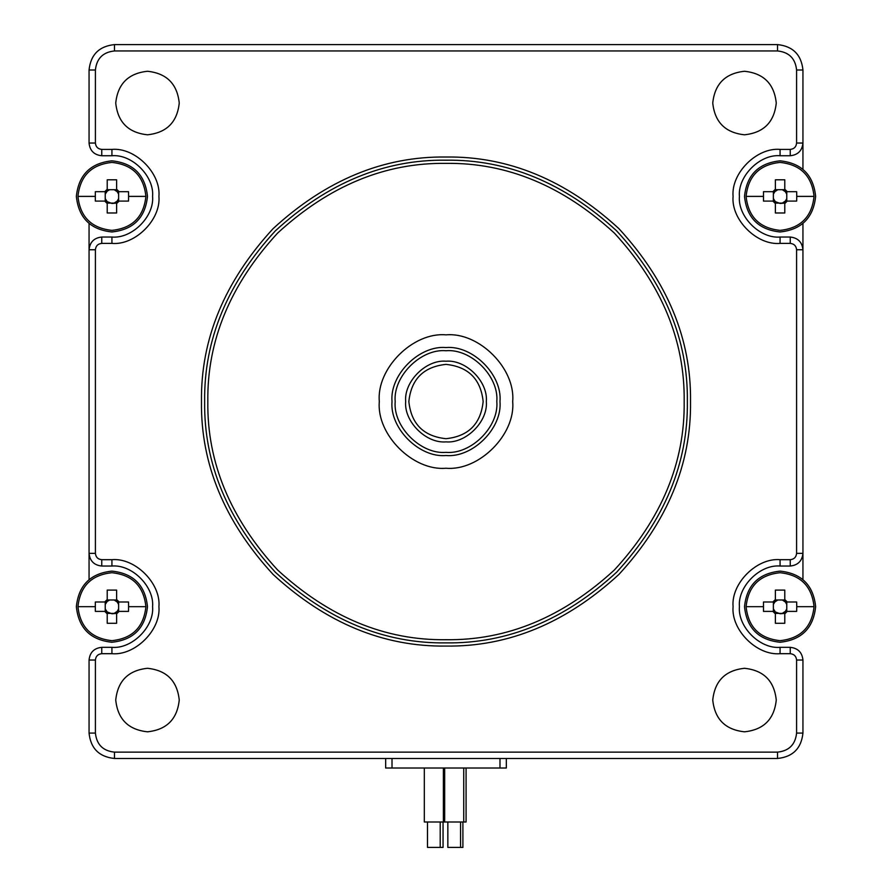 <?xml version="1.0" encoding="UTF-8"?>
<svg xmlns="http://www.w3.org/2000/svg" width="892" height="892" viewBox="0 0 892 892"><rect width="100%" height="100%" fill="white"/><g stroke="black" fill="none" stroke-linecap="round" stroke-linejoin="round"><path stroke-width="1.34" d="M506.333 758.479L506.333 768.012L385.667 768.012L385.667 758.479M466.081 768.012L466.081 822L444.673 822L444.673 768.012M463.728 822L463.728 768.012M444.673 822L424.324 822L424.324 768.012M443.38 822L443.38 768.012M462.903 822L462.903 847.4L447.851 847.4L447.851 822M460.551 847.4L460.551 822M443.056 822L443.056 847.4L427.502 847.4L427.502 822M440.202 847.4L440.202 822M446 438.697C468.412 436.333 480.788 423.945 483.152 401.545C480.788 379.133 468.412 366.746 446 364.382C423.588 366.746 411.212 379.133 408.848 401.545C411.212 423.945 423.588 436.333 446 438.697M446 361.215C465.958 359.409 488.136 381.586 486.33 401.545C488.136 421.492 465.958 443.67 446 441.875C426.042 443.67 403.864 421.492 405.67 401.545C403.864 381.586 426.042 359.409 446 361.215M446 350.734C471.143 348.46 499.085 376.402 496.811 401.545C499.085 426.677 471.143 454.619 446 452.356C420.857 454.619 392.915 426.677 395.189 401.545C392.915 376.402 420.857 348.46 446 350.734M446 347.557C419.285 345.137 389.603 374.83 392.012 401.545C389.603 428.249 419.285 457.942 446 455.522C472.715 457.942 502.397 428.249 499.988 401.545C502.397 374.83 472.715 345.137 446 347.557C419.285 345.137 389.603 374.83 392.012 401.545C389.603 428.249 419.285 457.942 446 455.522C472.715 457.942 502.397 428.249 499.988 401.545C502.397 374.83 472.715 345.137 446 347.557M446 639.709C506.79 640.534 562.919 617.275 614.41 569.955C661.741 518.464 684.989 462.324 684.175 401.545C684.989 340.755 661.741 284.615 614.41 233.124C562.919 185.804 506.79 162.556 446 163.37C385.21 162.556 329.081 185.804 277.59 233.124C230.259 284.615 207.011 340.755 207.825 401.545C207.011 462.324 230.259 518.464 277.59 569.955C329.081 617.275 385.21 640.534 446 639.709M446 160.192C507.593 159.367 564.48 182.927 616.662 230.883C664.618 283.054 688.178 339.941 687.353 401.545C688.178 463.138 664.618 520.025 616.662 572.196C564.48 620.152 507.593 643.712 446 642.887C384.407 643.712 327.52 620.152 275.338 572.196C227.382 520.025 203.822 463.138 204.647 401.545C203.822 339.941 227.382 283.054 275.338 230.883C327.52 182.927 384.407 159.367 446 160.192M446 157.014C508.407 156.178 566.041 180.05 618.903 228.642C667.484 281.504 691.367 339.138 690.519 401.545C691.367 463.952 667.484 521.586 618.903 574.448C566.041 623.029 508.407 646.901 446 646.064C383.593 646.901 325.959 623.029 273.097 574.448C224.516 521.586 200.633 463.952 201.48 401.545C200.633 339.138 224.516 281.504 273.097 228.642C325.959 180.05 383.593 156.178 446 157.014M446 334.857C413.007 331.869 376.335 368.541 379.312 401.545C376.335 434.538 413.007 471.21 446 468.233C478.993 471.21 515.665 434.538 512.688 401.545C515.665 368.541 478.993 331.869 446 334.857C413.007 331.869 376.335 368.541 379.312 401.545C376.335 434.538 413.007 471.21 446 468.233C478.993 471.21 515.665 434.538 512.688 401.545C515.665 368.541 478.993 331.869 446 334.857M147.492 71.271C128.337 73.3 117.755 83.881 115.737 103.037C117.755 122.182 128.337 132.763 147.492 134.792C166.637 132.763 177.229 122.182 179.247 103.037C177.229 83.881 166.637 73.3 147.492 71.271C128.337 73.3 117.755 83.881 115.737 103.037C117.755 122.182 128.337 132.763 147.492 134.792C166.637 132.763 177.229 122.182 179.247 103.037C177.229 83.881 166.637 73.3 147.492 71.271M147.492 668.298C128.337 670.316 117.755 680.897 115.737 700.053C117.755 719.197 128.337 729.79 147.492 731.808C166.637 729.79 177.229 719.197 179.247 700.053C177.229 680.897 166.637 670.316 147.492 668.298C128.337 670.316 117.755 680.897 115.737 700.053C117.755 719.197 128.337 729.79 147.492 731.808C166.637 729.79 177.229 719.197 179.247 700.053C177.229 680.897 166.637 670.316 147.492 668.298M744.508 668.298C725.363 670.316 714.771 680.897 712.753 700.053C714.771 719.197 725.363 729.79 744.508 731.808C763.663 729.79 774.245 719.197 776.263 700.053C774.245 680.897 763.663 670.316 744.508 668.298C725.363 670.316 714.771 680.897 712.753 700.053C714.771 719.197 725.363 729.79 744.508 731.808C763.663 729.79 774.245 719.197 776.263 700.053C774.245 680.897 763.663 670.316 744.508 668.298M744.508 71.271C725.363 73.3 714.771 83.881 712.753 103.037C714.771 122.182 725.363 132.763 744.508 134.792C763.663 132.763 774.245 122.182 776.263 103.037C774.245 83.881 763.663 73.3 744.508 71.271C725.363 73.3 714.771 83.881 712.753 103.037C714.771 122.182 725.363 132.763 744.508 134.792C763.663 132.763 774.245 122.182 776.263 103.037C774.245 83.881 763.663 73.3 744.508 71.271M796.589 553.341L796.589 249.749C796.188 245.913 794.07 243.795 790.234 243.393L780.076 243.393C756.829 245.501 730.972 219.644 733.079 196.396C730.972 173.137 756.829 147.291 780.076 149.399L790.234 149.399C794.07 148.997 796.188 146.879 796.589 143.043L796.589 70C795.374 58.515 789.03 52.16 777.534 50.956L114.466 50.956C102.97 52.16 96.626 58.515 95.411 70L95.411 143.043C95.812 146.879 97.93 148.997 101.766 149.399L111.924 149.399C135.171 147.291 161.028 173.137 158.921 196.396C161.028 219.644 135.171 245.501 111.924 243.393L101.766 243.393C97.93 243.795 95.812 245.913 95.411 249.749L95.411 553.341C95.812 557.165 97.93 559.284 101.766 559.685L111.924 559.685C135.171 557.589 161.028 583.435 158.921 606.683C161.028 629.942 135.171 655.787 111.924 653.691L101.766 653.691C97.93 654.092 95.812 656.211 95.411 660.035L95.411 733.079C96.626 744.564 102.97 750.919 114.466 752.134L777.534 752.134C789.03 750.919 795.374 744.564 796.589 733.079L796.589 660.035C796.188 656.211 794.07 654.092 790.234 653.691L780.076 653.691C756.829 655.787 730.972 629.942 733.079 606.683C730.972 583.435 756.829 557.589 780.076 559.685L790.234 559.685C794.07 559.284 796.188 557.165 796.589 553.341L802.945 553.341C802.131 561.001 797.894 565.227 790.234 566.041L780.076 566.041C759.962 564.223 737.606 586.579 739.423 606.683C737.606 626.797 759.962 649.153 780.076 647.336L790.234 647.336C797.894 648.138 802.131 652.375 802.945 660.035L802.945 733.079C801.328 748.399 792.854 756.862 777.534 758.479L114.466 758.479C99.146 756.862 90.672 748.399 89.055 733.079L89.055 660.035C89.869 652.375 94.106 648.138 101.766 647.336L111.924 647.336C132.038 649.153 154.394 626.797 152.577 606.683C154.394 586.579 132.038 564.223 111.924 566.041L101.766 566.041C94.106 565.227 89.869 561.001 89.055 553.341L89.055 249.749C89.869 242.089 94.106 237.852 101.766 237.038L111.924 237.038C132.038 238.855 154.394 216.511 152.577 196.396C154.394 176.281 132.038 153.926 111.924 155.743L101.766 155.743C94.106 154.94 89.869 150.703 89.055 143.043L89.055 70C90.672 54.68 99.146 46.217 114.466 44.6L777.534 44.6C792.854 46.217 801.328 54.68 802.945 70L802.945 143.043C802.131 150.703 797.894 154.94 790.234 155.743L780.076 155.743C759.962 153.926 737.606 176.281 739.423 196.396C737.606 216.511 759.962 238.855 780.076 237.038L790.234 237.038C797.894 237.852 802.131 242.089 802.945 249.749L802.945 579.443M95.411 249.749L89.055 249.749L89.055 223.636M796.589 249.749L802.945 249.749L802.945 223.636M802.945 143.043L802.945 169.157L802.945 143.043L796.589 143.043M95.411 553.341L89.055 553.341L89.055 579.443M784.782 189.695L777.846 189.695L774.802 191.691L773.375 194.166L773.375 198.626L775.382 201.67L780.076 203.454L784.782 203.097M775.382 203.097L782.306 203.097L785.35 201.09L796.668 201.09L796.746 196.396L796.668 191.691L787.246 191.691L784.782 189.227L784.782 179.805L775.382 179.805L775.382 189.227L772.907 191.691L763.485 191.691L763.485 201.09L772.907 201.09L775.382 203.566L775.382 212.987L784.782 212.987L784.782 203.566L787.246 201.09M780.076 231.965C801.529 229.701 813.381 217.849 815.645 196.396C813.381 174.944 801.529 163.091 780.076 160.828C758.624 163.091 746.771 174.944 744.508 196.396C746.771 217.849 758.624 229.701 780.076 231.965M814.05 196.396C811.887 175.902 800.559 164.585 780.076 162.422C759.594 164.585 748.265 175.902 746.102 196.396C748.265 216.879 759.594 228.207 780.076 230.37C800.559 228.207 811.887 216.879 814.05 196.396L796.746 196.396M787.246 191.691L785.35 191.691L782.306 189.695L775.382 189.695M774.802 191.691L772.907 191.691M772.907 201.09L774.802 201.09M786.777 201.09L786.777 191.691M773.375 191.691L773.375 201.09M785.35 201.09L786.777 198.626L786.777 194.166L785.35 191.691M784.782 203.566L784.782 201.67M775.382 201.67L775.382 203.566M784.782 191.122L784.782 189.227M775.382 189.227L775.382 191.122M784.782 599.981L777.846 599.981L774.802 601.988L773.375 604.453L773.375 608.924L775.382 611.957L780.076 613.752L784.782 613.384M775.382 613.384L782.306 613.384L785.35 611.388L796.668 611.388L796.746 606.683L796.668 601.988L787.246 601.988L784.782 599.513L784.782 590.091L775.382 590.091L775.382 599.513L772.907 601.988L763.485 601.988L763.485 611.388L772.907 611.388L775.382 613.863L775.382 623.285L784.782 623.285L784.782 613.863L787.246 611.388M780.076 642.251C801.529 639.988 813.381 628.135 815.645 606.683C813.381 585.241 801.529 573.378 780.076 571.125C758.624 573.378 746.771 585.241 744.508 606.683C746.771 628.135 758.624 639.988 780.076 642.251M814.05 606.683C811.887 586.2 800.559 574.872 780.076 572.72C759.594 574.872 748.265 586.2 746.102 606.683C748.265 627.176 759.594 638.494 780.076 640.657C800.559 638.494 811.887 627.176 814.05 606.683L796.746 606.683M787.246 601.988L785.35 601.988L782.306 599.981L775.382 599.981M774.802 601.988L772.907 601.988M772.907 611.388L774.802 611.388M786.777 611.388L786.777 601.988M773.375 601.988L773.375 611.388M785.35 611.388L786.777 608.924L786.777 604.453L785.35 601.988M784.782 613.863L784.782 611.957M775.382 611.957L775.382 613.863M784.782 601.42L784.782 599.513M775.382 599.513L775.382 601.42M116.618 599.981L109.694 599.981L107.218 601.42L105.223 604.453L105.223 608.924L107.218 611.957L111.924 613.752L116.618 613.384M107.218 613.384L114.154 613.384L117.198 611.388L128.515 611.388L128.593 606.683L128.515 601.988L119.093 601.988L116.618 599.513L116.618 590.091L107.218 590.091L107.218 599.513L104.754 601.988L95.332 601.988L95.332 611.388L104.754 611.388L107.218 613.863L107.218 623.285L116.618 623.285L116.618 613.863L119.093 611.388M111.924 642.251C133.376 639.988 145.229 628.135 147.492 606.683C145.229 585.241 133.376 573.378 111.924 571.125C90.471 573.378 78.619 585.241 76.355 606.683C78.619 628.135 90.471 639.988 111.924 642.251M145.898 606.683C143.735 586.2 132.406 574.872 111.924 572.72C91.441 574.872 80.113 586.2 77.95 606.683C80.113 627.176 91.441 638.494 111.924 640.657C132.406 638.494 143.735 627.176 145.898 606.683L128.593 606.683M119.093 601.988L117.198 601.988L114.154 599.981L107.218 599.981M106.65 601.988L104.754 601.988M104.754 611.388L106.65 611.388M118.625 611.388L118.625 601.988M105.223 601.988L105.223 611.388M117.198 611.388L118.625 608.924L118.625 604.453L117.198 601.988M116.618 613.863L116.618 611.957M107.218 611.957L107.218 613.863M116.618 601.42L116.618 599.513M107.218 599.513L107.218 601.42M116.618 189.695L109.694 189.695L107.218 191.122L105.223 194.166L105.223 198.626L107.218 201.67L111.924 203.454L116.618 203.097M107.218 203.097L114.154 203.097L117.198 201.09L128.515 201.09L128.593 196.396L128.515 191.691L119.093 191.691L116.618 189.227L116.618 179.805L107.218 179.805L107.218 189.227L104.754 191.691L95.332 191.691L95.332 201.09L104.754 201.09L107.218 203.566L107.218 212.987L116.618 212.987L116.618 203.566L119.093 201.09M111.924 231.965C133.376 229.701 145.229 217.849 147.492 196.396C145.229 174.944 133.376 163.091 111.924 160.828C90.471 163.091 78.619 174.944 76.355 196.396C78.619 217.849 90.471 229.701 111.924 231.965M145.898 196.396C143.735 175.902 132.406 164.585 111.924 162.422C91.441 164.585 80.113 175.902 77.95 196.396C80.113 216.879 91.441 228.207 111.924 230.37C132.406 228.207 143.735 216.879 145.898 196.396L128.593 196.396M119.093 191.691L117.198 191.691L114.154 189.695L107.218 189.695M106.65 191.691L104.754 191.691M104.754 201.09L106.65 201.09M118.625 201.09L118.625 191.691M105.223 191.691L105.223 201.09M117.198 201.09L118.625 198.626L118.625 194.166L117.198 191.691M116.618 203.566L116.618 201.67M107.218 201.67L107.218 203.566M116.618 191.122L116.618 189.227M107.218 189.227L107.218 191.122M499.988 768.012L499.988 758.479M392.012 768.012L392.012 758.479M89.055 70L95.411 70M95.411 143.043L89.055 143.043M101.766 149.399L101.766 155.743M114.466 44.6L114.466 50.956M111.924 149.399L111.924 155.743M777.534 44.6L777.534 50.956M111.924 243.393L111.924 237.038M802.945 70L796.589 70M101.766 243.393L101.766 237.038M790.234 155.743L790.234 149.399M780.076 155.743L780.076 149.399M101.766 559.685L101.766 566.041M780.076 237.038L780.076 243.393M111.924 559.685L111.924 566.041M790.234 237.038L790.234 243.393M111.924 653.691L111.924 647.336M101.766 653.691L101.766 647.336M95.411 660.035L89.055 660.035M790.234 566.041L790.234 559.685M95.411 733.079L89.055 733.079M780.076 566.041L780.076 559.685M114.466 752.134L114.466 758.479M780.076 647.336L780.076 653.691M777.534 752.134L777.534 758.479M790.234 647.336L790.234 653.691M796.589 733.079L802.945 733.079M802.945 660.035L796.589 660.035M746.102 196.396L763.407 196.396M746.102 606.683L763.407 606.683M77.95 606.683L95.254 606.683M77.95 196.396L95.254 196.396"/></g></svg>
